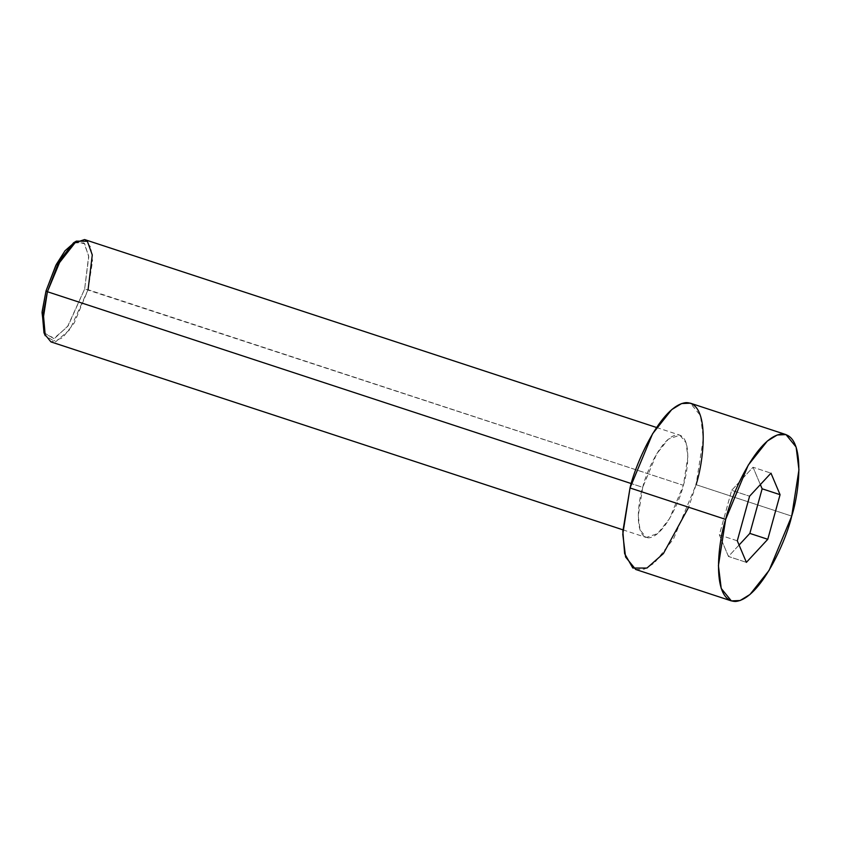 <?xml version="1.0" encoding="UTF-8"?>
<svg xmlns="http://www.w3.org/2000/svg" width="841" height="841" viewBox="0 0 841 841"><rect width="100%" height="100%" fill="white"/><g stroke="black" fill="none" stroke-linecap="round" stroke-linejoin="round"><path stroke-width="0.63" stroke-dasharray="4.21 3.15" d="M50.923 341.888L62.413 337.914L74.176 323.081L88.063 289.703L683.376 485.32L669.489 518.687L657.715 533.53L646.235 537.494L640.001 529.83L638.266 515.817L642.724 487.338C637.751 502.445 634.009 537.883 648.863 537.83C664.096 536.379 680.043 500.342 683.376 485.32C688.337 470.214 692.08 434.776 677.236 434.818C661.993 436.269 646.056 472.316 642.724 487.338L631.276 483.575L642.724 487.338L656.611 453.972L668.374 439.128L679.864 435.165L686.098 442.829L687.833 456.842L683.376 485.32L84.657 288.978L88.662 255.927L84.005 242.975L73.524 242.828M74.902 242.082L84.657 243.669L88.747 256.883L84.657 288.978L88.063 289.703L92.521 261.236L90.786 247.222L84.552 239.548M635.722 569.473L644.49 569.094L654.382 563.028L673.504 538.913L696.075 484.689L791.707 516.111L696.075 484.689L703.318 438.413L700.5 415.643L690.366 403.186M696.075 484.689L688.663 507.239M43.984 332.71L53.771 338.555L67.48 326.728L84.657 288.978L68.174 325.761L54.812 338.208L44.657 334.129M737.294 540.816L719.36 534.918L731.649 490.314L749.583 496.211L731.649 490.314L753.031 467.249L770.966 473.147L753.031 467.249L760.359 484.584L753.031 467.249L731.649 490.314L719.36 534.918L737.294 540.816M739.071 545.021L728.464 556.469L746.398 562.356L728.464 556.469L719.36 534.918L728.464 556.469L739.071 545.021M88.063 289.703L69.982 329.451L55.548 341.898L45.256 335.748M656.537 427.491L679.864 435.165M622.908 529.83L646.235 537.494"/><path stroke-width="1.26" d="M76.342 241.125L73.524 242.828L55.8 265.441L46.034 290.891L47.411 291.732L57.682 264.936L76.342 241.125L87.38 241.293L92.289 254.928L88.063 289.703M656.537 427.491L84.552 239.548L73.072 243.522L61.298 258.366L47.411 291.732L631.276 483.575L47.411 291.732L42.954 320.2L44.689 334.224L50.923 341.888L622.908 529.83M785.999 434.608L690.366 403.186L681.609 403.554L671.707 409.63L652.584 433.746L630.025 487.969L725.657 519.391L748.217 465.168L767.339 441.052L777.242 434.976L785.999 434.608L796.133 447.065L798.95 469.835L791.707 516.111C799.78 491.565 805.867 433.977 781.731 434.051C756.974 436.416 731.071 494.981 725.657 519.391C717.583 543.938 711.497 601.525 735.623 601.452C760.39 599.086 786.293 540.521 791.707 516.111L769.137 570.335L750.014 594.45L740.122 600.527L731.355 600.894L721.221 588.437L718.414 565.667L725.657 519.391L630.025 487.969L622.782 534.245L625.588 557.015L635.722 569.473L731.355 600.894M746.398 562.356L737.294 540.816L749.583 496.211L770.966 473.147L780.07 494.687L767.78 539.291L746.398 562.356L767.78 539.291L780.07 494.687L770.966 473.147L749.583 496.211L737.294 540.816L746.398 562.356M688.663 507.239L663.402 553.578L646.95 568.064L632.81 568.022L624.632 553.651L622.845 531.438L630.025 487.969C635.439 463.559 661.341 404.984 686.098 402.629C710.235 402.555 704.148 460.132 696.075 484.689M44.657 334.129L42.05 312.673L46.034 290.891L56.326 264.421L65.02 250.765L74.902 242.082M760.359 484.584L762.135 488.8L780.07 494.687L762.135 488.8L749.846 533.404L767.78 539.291L749.846 533.404L739.071 545.021L749.846 533.404L762.135 488.8L760.359 484.584M47.411 291.732L46.034 290.891L42.134 311.622L43.984 332.71L45.256 335.748L43.312 313.546L47.411 291.732"/></g></svg>
